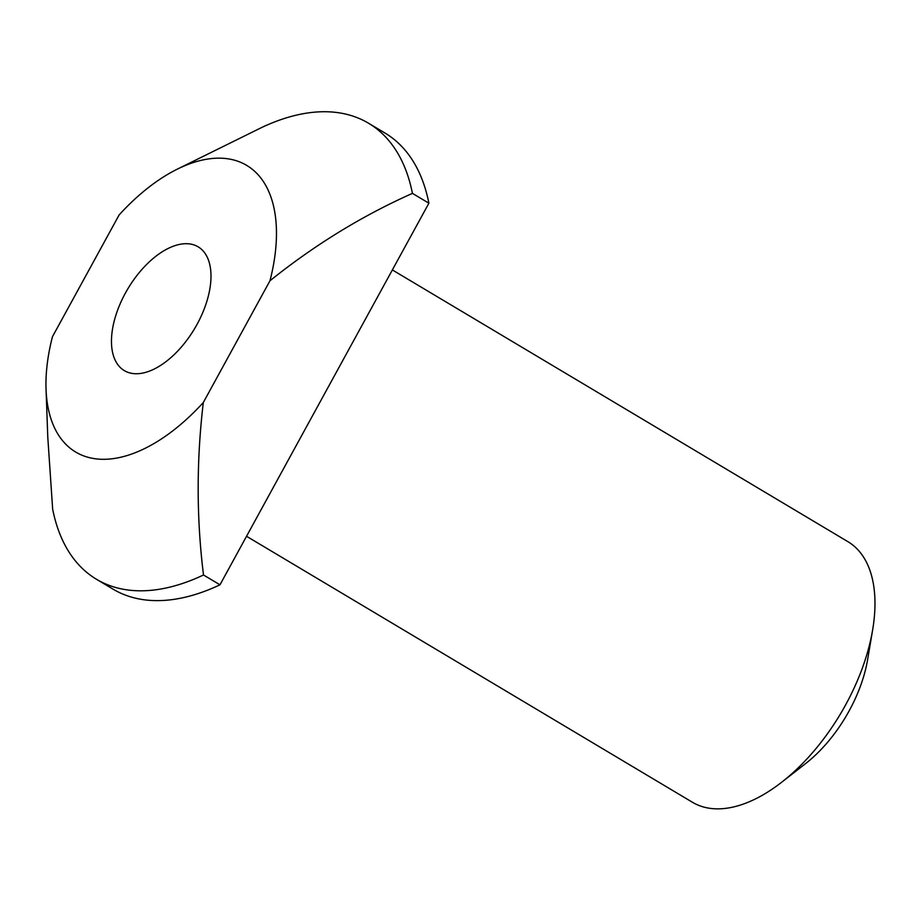 <?xml version="1.0" encoding="UTF-8"?>
<svg xmlns="http://www.w3.org/2000/svg" width="921" height="921" viewBox="0 0 921 921"><rect width="100%" height="100%" fill="white"/><g stroke="black" fill="none" stroke-linecap="round" stroke-linejoin="round"><path stroke-width="1.38" d="M195.77 245.608A72.068 38.866 -59.2 0 0 126.603 290.944A72.068 38.866 -59.2 0 0 124.3 370.61A72.068 38.866 -59.2 0 0 126.672 371.831A72.068 38.866 -59.2 0 0 195.851 326.506A72.068 38.866 -59.2 0 0 198.142 246.828A72.068 38.866 -59.2 0 0 195.77 245.608M246.54 536.275L692.465 802.283A151.723 81.831 -59.2 0 0 697.462 804.839A151.723 81.831 -59.2 0 0 781.802 782.136L805.564 763.613A103.67 55.916 -59.2 0 0 867.628 659.563L872.648 629.86A151.723 81.831 -59.2 0 0 847.919 541.675L392.358 269.934M781.802 782.136A151.723 81.831 -59.2 0 0 872.648 629.86M46.05 389.261L47.788 437.256L52.658 509.163A265.513 143.204 -59.2 0 0 96.521 579.297L112.984 589.106A265.513 143.204 -59.2 0 0 121.71 593.596A265.513 143.204 -59.2 0 0 219.969 584.812L203.506 574.992C196.461 518.327 196.403 460.834 203.311 402.523L269.98 280.755A166.897 90.016 -59.2 0 0 241.233 162.58A166.897 90.016 -59.2 0 0 177.373 169.119A166.897 90.016 -59.2 0 0 119.131 214.927L52.462 336.695A166.897 90.016 -59.2 0 0 46.05 389.261A166.897 90.016 -59.2 0 0 203.311 402.523M96.521 579.297A265.513 143.204 -59.2 0 0 105.247 583.776A265.513 143.204 -59.2 0 0 203.506 574.992M269.98 280.755C314.786 244.836 362.264 215.71 412.435 193.375A265.513 143.204 -59.2 0 0 368.561 123.241A265.513 143.204 -59.2 0 0 359.835 118.763A265.513 143.204 -59.2 0 0 261.587 127.547L177.373 169.119M412.435 193.375L428.898 203.196A265.513 143.204 -59.2 0 0 385.024 133.061L368.561 123.241M428.898 203.196L219.969 584.812"/></g></svg>
